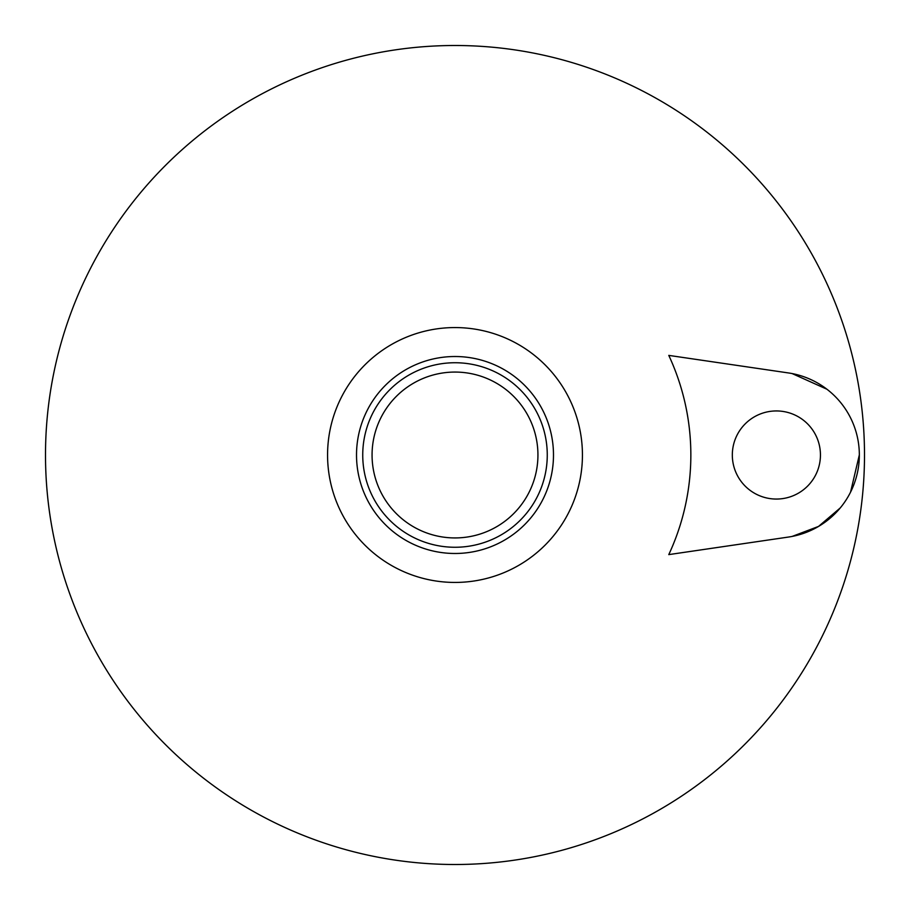<?xml version="1.0" encoding="UTF-8"?>
<svg xmlns="http://www.w3.org/2000/svg" width="910" height="910" viewBox="0 0 910 910"><rect width="100%" height="100%" fill="white"/><g stroke="black" fill="none" stroke-linecap="round" stroke-linejoin="round"><path stroke-width="1.36" d="M820.445 455A44.055 44.055 0 0 1 776.378 499.055A44.055 44.055 0 0 1 732.322 455A44.055 44.055 0 0 1 776.378 410.945A44.055 44.055 0 0 1 820.445 455M45.5 455A409.5 409.5 0 0 1 455 45.5A409.5 409.5 0 0 1 864.5 455A409.5 409.5 0 0 1 455 864.5A409.5 409.5 0 0 1 45.5 455M327.566 455A127.434 127.434 0 0 1 455 327.566A127.434 127.434 0 0 1 582.434 455A127.434 127.434 0 0 1 455 582.434A127.434 127.434 0 0 1 327.566 455M690.849 455A235.849 235.849 0 0 0 668.782 355.389L788.424 372.941A82.935 82.935 0 0 1 788.424 537.059L668.782 554.611A235.849 235.849 0 0 0 690.849 455M792.121 373.566L826.894 389.218M362.737 455A92.263 92.263 0 0 1 455 362.737A92.263 92.263 0 0 1 547.263 455A92.263 92.263 0 0 1 455 547.263A92.263 92.263 0 0 1 362.737 455M553.485 455A98.485 98.485 0 0 0 455 356.515A98.485 98.485 0 0 0 356.515 455A98.485 98.485 0 0 0 455 553.485A98.485 98.485 0 0 0 553.485 455M372.065 455A82.935 82.935 0 0 0 455 537.935A82.935 82.935 0 0 0 537.935 455A82.935 82.935 0 0 0 455 372.065A82.935 82.935 0 0 0 372.065 455M859.313 455L850.577 492.06M840.135 508.042L818.534 526.424L792.121 536.434"/></g></svg>
